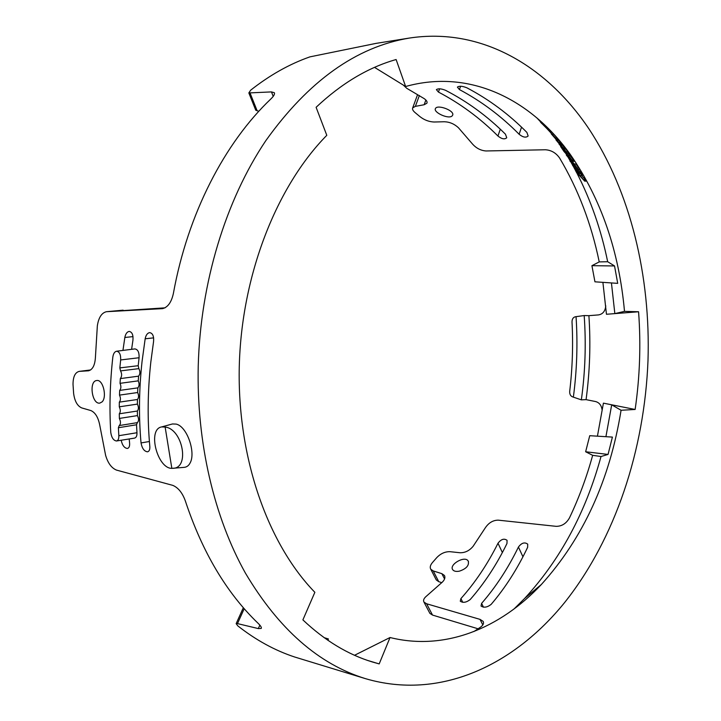 <?xml version="1.0" encoding="UTF-8"?>
<svg xmlns="http://www.w3.org/2000/svg" width="721" height="721" viewBox="0 0 721 721"><rect width="100%" height="100%" fill="white"/><g stroke="black" fill="none" stroke-linecap="round" stroke-linejoin="round"><path stroke-width="1.08" d="M578.008 169.552L570.005 161.125L576.548 167.921L576.322 166.975L566.427 155.213L574.448 164.055L578.008 169.552L579.558 169.453L575.998 163.946L574.448 164.055M577.936 169.633L579.558 169.453M565.958 151.608L557.27 141.451L565.958 151.608M566.553 152.6L555.999 139.919L563.876 148.589L566.553 152.6M567.193 153.122L568.752 152.879L562.146 144.705M575.944 171.364L579.071 174.653L576.494 170.012L572.645 165.515L580.558 173.851L577.386 170.967L579.972 175.609L584.722 181.151L576.503 172.4L575.908 171.355L577.206 171.274L575.908 171.355M586.308 181.079L584.758 181.16L586.218 180.782L581.27 175.077M584.163 180.106L585.704 180.016M581.523 175.257L582.947 174.888L578.197 169.624M580.865 174.203L582.415 174.112M573.79 165.433L572.645 165.515L573.799 165.451M562.155 144.479L561.289 143.263M561.452 143.209L558.099 139.297M556.675 139.405L558.234 139.27L553.647 134.025L552.097 134.169L556.684 139.423L550.042 131.916M374.532 67.377L405.626 86.502C469.867 68.549 531.332 99.453 570.635 154.952L568.752 152.879M602.9 282.353L606.46 314.275L614.842 313.608L624.503 311.373C619.096 251.278 601.134 199.131 570.635 154.952M614.842 313.608L611.435 282.929M614.535 265.95L591.923 265.679L594.942 281.812L617.708 283.362L614.535 265.95L607.677 261.723C601.107 229.72 590.76 200.005 576.629 172.553M575.989 171.346L573.682 167.029M572.835 165.506L571.248 162.685M570.194 160.846L568.202 157.466M566.805 155.168L565.805 153.537M573.033 161.378L574.466 161.053L567.878 153.068M441.784 582.658L438.738 581.676L436.268 579.927L430.761 569.211C429.698 567.31 430.302 565.039 432.591 562.389L436.665 557.73C440.567 553.602 445.001 551.583 449.967 551.682L459.917 552.737C465.036 552.881 469.443 550.718 473.147 546.248L485.341 527.772C488.775 522.725 493.083 520.183 498.256 520.156L556.152 526.339C561.857 526.33 566.309 523.509 569.491 517.858C578.936 497.986 586.66 477.149 592.662 455.321L601.017 456.519L608.055 454.437L585.641 451.761L592.662 455.321M579.972 175.609L581.505 175.518M536.83 117.856L540.786 122.083M541.561 122.011L540.462 122.11L546.437 128.122L547.834 127.987M541.444 123.201L542.715 123.075M561.425 147.399L564.21 151.473L566.958 154.492L564.516 150.716L573.033 161.405L564.002 151.509L560.605 146.507L561.794 147.372M564.21 151.473L564.885 151.428M565.129 151.455L565.706 151.41M567.923 155.547L569.455 155.43M572.339 160.404L573.889 160.287M551.241 133.818L560.812 144.813L551.727 133.782M557.45 140.532L559 140.397M559.163 142.434L560.722 142.298M546.473 128.122L552.097 134.169M547.266 128.987L548.699 128.852M548.302 130.059L549.393 131.249M549.772 131.619L547.419 129.149M258.803 111.304L255.766 110.232L248.844 92.937L271.466 91.909L274.313 92.703C274.98 93.973 273.863 96.037 270.943 98.876C224.637 142.875 187.821 213.659 173.373 293.483C171.445 302.27 167.831 307.317 162.54 308.633L162.829 308.597M409.294 38.078C356.174 46.91 308.345 81.122 265.788 140.703C225.844 200.105 200.402 282.65 198.23 366.196C196.5 442.82 214.191 517.327 245.41 573.096C278.648 629.091 318.709 664.284 365.592 678.686C439.792 700.461 513.667 665.528 564.588 602.585C615.41 538.74 644.502 449.877 647.999 360.518C650.693 276.305 630.614 191.831 588.678 128.482C546.527 65.962 481.313 27.074 409.294 38.078L375.974 43.395L309.913 56.869C289.509 64.025 269.753 75.137 250.647 90.197L248.844 92.937M162.432 308.642L106.429 311.706C101.643 312.86 98.615 317.573 97.344 325.829L95.424 357.292C94.956 365.214 92.63 369.711 88.458 370.801L79.229 371.378C75.083 372.442 73.019 376.813 73.028 384.491L73.614 393.351C74.642 401.155 77.363 406.022 81.77 407.933L90.882 410.564C95.307 412.529 98.281 417.468 99.795 425.363L105.599 455.275C107.898 463.116 111.53 468.055 116.496 470.092L172.797 485.368C178.258 487.666 182.44 492.867 185.36 500.987C202.385 552.268 226.628 593.041 258.109 623.314C260.75 625.882 261.786 627.594 261.209 628.451L258.325 628.586L237.488 623.602L236.155 623.647L237.84 625.909C255.964 640.122 274.872 650.477 294.574 656.975L365.592 678.686M584.181 315.555L575.592 316.717C573.231 317.186 572.032 318.952 572.014 322.017C573.222 345.116 572.456 368.188 569.707 391.242C569.527 394.315 570.599 396.235 572.916 396.992L581.351 399.858C585.254 371.793 586.191 343.692 584.181 315.555L588.895 315.663C590.796 343.692 589.85 371.685 586.065 399.641L581.351 399.858M106.429 311.706L165.064 307.84M403.282 85.051L406.743 88.295L424.146 98.606C426.607 100.327 427.517 101.868 426.877 103.229L424.146 104.743L415.368 106.366L412.709 107.844C412.097 109.186 412.962 110.827 415.296 112.764L419.847 116.55C424.164 119.965 428.896 121.786 434.042 122.011L444.28 121.75C449.562 121.912 454.275 123.904 458.412 127.716L472.201 143.677C476.058 148.138 480.664 150.563 486.008 150.968L545.382 149.761C551.259 150.139 555.99 152.888 559.586 158.007C578.143 189.181 591.364 223.816 599.232 261.903L607.677 261.723M430.77 569.211L433.222 570.933L441.856 573.655L444.388 575.43C445.479 577.377 444.812 579.585 442.397 582.072L426.571 596.042C423.84 598.313 422.975 600.332 423.993 602.107L426.607 603.774L480.024 619.375L483.07 621.313C484.142 623.214 483.25 625.188 480.402 627.252L473.814 631.596M478.122 628.802L432.528 615.085L429.887 613.382L423.984 602.116M605.766 305.857C605.252 311.166 602.81 314.185 598.448 314.915L588.895 315.663M586.065 399.641L595.51 401.534C599.178 402.498 601.368 405.22 602.071 409.681M120.542 370.891L119.848 367.89L138.207 365.709L138.865 368.629L120.542 370.891C122.047 373.793 121.984 376.362 120.344 378.588L120.037 383.329C121.263 386.213 121.146 388.574 119.677 390.412L119.497 395.117C120.786 397.992 120.731 400.335 119.326 402.147L119.28 406.824C120.623 409.69 120.632 412.015 119.289 413.8L119.371 418.432C120.876 421.695 120.822 424.074 119.217 425.57L137.332 422.641L136.521 424.768L136.963 432.735C137.071 435.917 136.242 437.71 134.476 438.116M136.521 424.768L118.388 427.733L118.83 435.7C118.938 438.828 118.145 440.594 116.46 440.991C113.449 440.495 111.548 437.62 110.755 432.366C109.268 407.852 109.962 382.752 112.837 357.066C113.359 353.614 114.603 351.668 116.595 351.226C119.497 351.713 120.858 354.624 120.659 359.941L119.848 367.89M131.61 349.325L132.925 340.267C133.376 334.923 132.123 331.975 129.158 331.417C127.004 331.849 125.571 333.877 124.841 337.482L122.949 350.415M121.173 440.243C122.309 445.353 124.373 448.092 127.374 448.462C129.068 448.029 129.807 446.263 129.6 443.154L129.212 438.963M606.46 314.275L638.572 311.76L624.503 311.373M591.923 265.679L599.232 261.903M576.052 316.681C577.818 343.511 576.926 370.315 573.375 397.082M141.037 442.928C142.055 448.399 144.209 451.364 147.499 451.824C149.247 451.373 150.022 449.58 149.824 446.434C147.318 419.216 147.643 391.097 150.815 362.086L153.555 341.628C154.015 336.184 152.708 333.174 149.626 332.615C147.39 333.057 145.903 335.121 145.164 338.789L142.073 361.329C139.009 389.349 138.657 416.549 141.037 442.928L149.4 441.504M459.394 571.158C456.096 571.78 453.86 571.275 452.68 569.653C448.922 564.498 465.063 555.197 468.235 561.1C469.317 565.435 466.37 568.788 459.394 571.158M514.037 608.975L524.699 598.376C560.262 559.721 585.704 512.442 601.017 456.519M470.209 599.539C466.379 602.504 463.071 603.062 460.277 601.215L460.908 598.601C475.22 582.55 487.585 564.101 498.004 543.246C501.104 539.164 504.132 538.19 507.07 540.335L506.971 543.49C496.715 564.579 484.467 583.262 470.209 599.539M491.154 604.369C487.279 607.397 483.899 607.947 481.015 606.028L481.601 603.387C495.823 587.02 508.107 568.238 518.435 547.041C521.58 542.868 524.672 541.895 527.709 544.139L527.637 547.311C517.48 568.752 505.322 587.768 491.154 604.369M137.332 422.641C138.937 421.1 138.973 418.757 137.441 415.602L137.378 411.015C138.747 409.249 138.747 406.95 137.387 404.111L137.45 399.488C138.874 397.695 138.937 395.369 137.648 392.53L137.846 387.871C139.324 386.041 139.459 383.707 138.243 380.859L138.576 376.164C140.234 374.01 140.325 371.495 138.865 368.629M324.144 637.661L328.425 638.968L327.866 640.284M638.572 311.76C641.005 344.368 639.86 376.939 635.138 409.465L603.414 403.147L597.43 436.169M605.919 436.692L611.696 404.814L621.069 410.267C609.813 480.015 583.235 538.1 541.327 584.533C500.167 628.351 444.902 651.216 390.034 637.517L379.192 663.906L372.442 662.004C347.855 654.533 324.675 640.491 302.892 619.889L314.861 592.302C267.833 543.931 237.191 457.934 239.273 366.493C241.499 275.071 276.485 186.451 326.793 135.314L316.104 107.294C341.538 83.366 368.215 67.441 396.117 59.528L405.626 86.502M608.055 454.437L612.408 437.088L589.733 435.7L585.641 451.761M611.696 404.814L603.414 403.147M390.034 637.517L354.543 655.272M635.138 409.465L621.069 410.267M452.238 115.802L452.175 115.856C448.886 119.686 432.96 112.296 435.466 108.538C437.323 104.076 455.411 110.809 452.545 115.369L452.238 115.802M505.457 134.205L506.737 137.765C504.646 139.622 501.717 139.036 497.95 136.026C480.114 118.172 460.277 103.518 438.44 92.072L436.385 89.629C438.197 88.359 441.279 88.602 445.623 90.35C467.614 101.724 487.558 116.342 505.457 134.205M526.889 132.412L528.142 135.999C525.97 137.927 522.968 137.351 519.129 134.268C501.239 116.126 481.34 101.228 459.421 89.575L457.402 87.106C459.277 85.79 462.431 86.024 466.866 87.809C488.937 99.39 508.945 114.251 526.889 132.412M116.595 351.226L134.872 348.91C137.9 349.406 139.306 352.353 139.081 357.742L138.207 365.709M118.388 427.733L119.217 425.57M367.512 660.4L379.192 663.906M375.974 43.395L377.407 43.161M102.13 401.858C107.204 396.965 103.04 379.282 96.821 380.517C88.638 380.85 91.9 404.553 99.795 403.111L102.13 401.858M190.209 462.792C195.887 452.491 187.118 426.363 176.149 424.092L172.436 423.966L161.675 426.913C147.129 429.166 157.322 468.659 171.841 468.353L183.999 467.37C186.694 467.19 188.767 465.658 190.209 462.792M161.675 426.913L165.136 427.057C182.683 428.869 190.119 468.569 172.698 468.317M165.136 427.057L171.841 468.353M569.941 160.882L571.275 160.783L569.905 160.864M566.427 155.213L567.274 155.15M559.658 144.678L560.253 144.633M563.876 148.589L565.435 148.472M566.409 151.789L567.959 151.671M561.028 145.3L562.578 145.173M572.871 165.704L573.97 165.632M576.151 171.544L577.314 171.463M583.857 179.745L585.398 179.655M580.558 173.851L582.099 173.752M541.795 123.543L543.093 123.417M546.094 127.779L547.491 127.644M572.014 160.026L573.565 159.909M552.016 134.701L552.511 134.656M556.684 139.586L558.234 139.45M558.811 142.037L560.361 141.902M560.469 144.335L562.019 144.2M547.609 129.338L549.051 129.203M549.195 131.006L550.673 130.871M555.395 137.9L556.954 137.765M556.513 139.207L558.072 139.072M257.082 110.628L250.16 93.288M237.488 623.602L244.203 608.686M106.519 311.697L123.12 310.165M482.818 624.927L480.024 619.375M432.528 615.085L426.607 603.774M258.325 628.586L259.848 625.143M273.214 96.362L271.466 91.909M424.146 104.743L425.877 100.021M415.368 106.366L419.361 95.514M438.738 581.676L433.222 570.933M444.569 578.981L441.856 573.655M88.304 370.81L88.809 370.747M79.382 371.369L90.639 369.954M118.83 435.7L136.963 432.735M153.609 337.87L145.164 338.789M119.677 390.412L137.846 387.871M137.648 392.53L119.497 395.117M120.344 378.588L138.576 376.164M138.243 380.859L120.037 383.329M518.435 547.041L522.932 556.765M481.601 603.387L483.467 607.181M460.908 598.601L462.765 602.332M498.004 543.246L502.366 552.52M459.421 89.575L460.602 86.241M519.129 134.268L521.535 127.157M438.44 92.072L439.612 88.809M497.95 136.026L500.284 129.194M120.659 359.941L139.081 357.742M132.988 336.617L124.841 337.482M119.326 402.147L137.45 399.488M137.387 404.111L119.28 406.824M119.289 413.8L137.378 411.015M137.441 415.602L119.371 418.432M561.515 146.832L562.2 146.778M570.149 161.08L571.456 160.981M575.628 167.002L576.304 166.957M566.634 155.403L567.454 155.348M572.068 161.27L572.816 161.216M577.26 167.993L578.819 167.894M567.22 153.095L565.471 151.176M560.938 146.192L559.054 144.11M581.505 175.275L583.055 175.176M540.462 122.11L541.552 122.002M573.033 161.405L574.583 161.297M559.938 143.38L561.497 143.254M560.812 144.813L562.362 144.687M550.285 132.159L551.772 132.024M556.684 139.423L558.243 139.288M243.338 607.695L236.155 623.647M483.079 621.313L483.385 621.935M274.313 92.703L274.503 93.198M426.895 103.202L427.057 102.752M412.709 107.844L417.495 94.866M444.686 576.007L444.388 575.43M79.229 371.378L90.657 369.945M541.327 584.533L524.699 598.376M116.613 440.964L134.476 438.125M468.235 561.1L468.488 561.614M566.391 155.195L567.256 155.132"/></g></svg>
